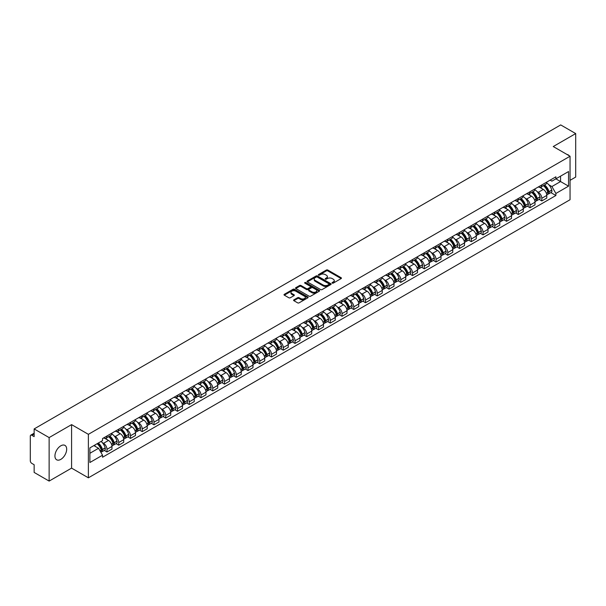 <?xml version="1.0" encoding="UTF-8"?>
<svg xmlns="http://www.w3.org/2000/svg" width="606" height="606" viewBox="0 0 606 606"><rect width="100%" height="100%" fill="white"/><g stroke="black" fill="none" stroke-linecap="round" stroke-linejoin="round"><path stroke-width="0.91" d="M332.247 283.116A0.735 0.424 0 0 0 333.285 283.116L341.14 278.578A1.045 0.606 0 0 0 341.451 278.154A1.045 0.606 0 0 0 341.14 277.722L327.831 270.041A1.045 0.606 0 0 0 326.354 270.041L318.498 274.579A0.735 0.424 0 0 0 319.529 275.177L320.551 274.586A3.348 1.932 0 0 1 325.278 274.586L326.392 275.23A3.348 1.932 0 0 1 327.369 276.594A3.348 1.932 0 0 1 326.392 277.957L325.377 278.548A0.735 0.424 0 0 0 326.407 279.146L327.422 278.555A3.348 1.932 0 0 1 332.156 278.555L333.27 279.199A3.348 1.932 0 0 1 334.247 280.563A3.348 1.932 0 0 1 333.27 281.926L332.247 282.517A0.735 0.424 0 0 0 332.247 283.116L332.247 282.517M60.812 459.378A8.31 4.795 120 0 0 66.236 452.053A8.31 4.795 120 0 0 64.963 445.395A8.31 4.795 120 0 0 60.812 445.804A8.31 4.795 120 0 0 55.381 453.129A8.31 4.795 120 0 0 56.653 459.787A8.31 4.795 120 0 0 60.812 459.378M569.064 155.666A8.31 4.795 120 0 0 568.178 154.863A8.31 4.795 120 0 0 567.042 154.5M293.895 299.841A1.045 0.606 0 0 0 293.584 300.265A1.045 0.606 0 0 0 293.895 300.69L297.629 302.849A1.045 0.606 0 0 0 299.106 302.849L307.833 297.811A1.045 0.606 0 0 0 308.136 297.387A1.045 0.606 0 0 0 307.833 296.955L294.524 289.274A1.045 0.606 0 0 0 293.039 289.274L284.32 294.311A1.045 0.606 0 0 0 284.009 294.736A1.045 0.606 0 0 0 284.32 295.167L288.827 297.766A1.045 0.606 0 0 0 290.304 297.766L294.039 295.614A1.045 0.606 0 0 0 294.349 295.183A1.045 0.606 0 0 0 294.039 294.758L291.804 293.471A2.795 1.613 0 0 1 290.986 292.327A2.795 1.613 0 0 1 292.713 290.835A2.795 1.613 0 0 1 295.758 291.183L304.523 296.243A2.795 1.613 0 0 1 305.341 297.387A2.795 1.613 0 0 1 303.614 298.879A2.795 1.613 0 0 1 300.568 298.523L299.106 297.682A1.045 0.606 0 0 0 297.629 297.682L293.895 299.841L293.895 300.69L297.629 298.553L297.629 297.682M88.378 434.328L71.584 424.624L49.131 437.585L34.141 428.934L560.709 124.919L575.7 133.578L553.248 146.538L570.049 156.234L88.378 434.328L88.378 477.816L570.049 199.73L570.049 156.234M320.619 289.57A1.045 0.606 0 0 0 322.104 289.57L330.823 284.532A1.045 0.606 0 0 0 331.134 284.108A1.045 0.606 0 0 0 330.823 283.684L317.514 275.995A1.045 0.606 0 0 0 316.037 275.995L307.31 281.032A1.045 0.606 0 0 0 307.007 281.457A1.045 0.606 0 0 0 307.31 281.888L320.619 289.57M305.053 283.275A0.735 0.424 0 0 1 305.795 283.373L319.317 291.183L310.605 296.213A1.045 0.606 0 0 1 309.121 296.213L295.811 288.524L295.811 287.668A1.045 0.606 0 0 0 295.508 288.1A1.045 0.606 0 0 0 295.811 288.524M295.811 287.668L299.546 285.517A1.045 0.606 0 0 1 301.03 285.517L306.424 288.63A1.045 0.606 0 0 0 307.901 288.63L310.378 287.199A1.045 0.606 0 0 0 310.689 286.774A1.045 0.606 0 0 0 310.378 286.35L304.765 283.1A0.735 0.424 0 0 1 305.795 282.51L319.332 290.319A1.045 0.606 0 0 1 319.635 290.744A1.045 0.606 0 0 1 319.332 291.175L319.332 290.319M49.131 437.585L49.131 481.081L34.141 472.422L34.141 464.726L31.807 463.378A2.129 1.227 -120 0 1 30.3 460.765L30.3 436.153A2.129 1.227 -120 0 1 30.739 435.176L34.141 433.214M570.049 180.33L575.7 177.066L575.7 133.578M49.131 481.081L71.584 468.12L88.378 477.816M34.141 428.934L34.141 436.631L31.807 435.282A2.129 1.227 -120 0 0 30.739 435.176M541.802 184.944A4.901 2.833 60 0 1 540.787 187.14L545.756 184.269A4.901 2.833 -120 0 0 546.771 182.073M537.083 191.564L538.333 192.291A4.901 2.833 60 0 1 541.802 198.291L546.771 195.42A4.901 2.833 -120 0 0 543.309 189.42L539.749 187.368M546.771 195.42L546.771 198.079L541.802 200.942L539.105 199.389M540.787 187.14A4.901 2.833 60 0 1 538.37 186.921M541.802 198.291L541.802 200.942M530.045 191.723A4.901 2.833 60 0 1 529.03 193.928L534.007 191.057A4.901 2.833 -120 0 0 535.022 188.852M527.356 206.176L530.045 207.729L535.022 204.858L535.022 202.207A4.901 2.833 -120 0 0 531.553 196.208L528 194.147M529.03 193.928A4.901 2.833 60 0 1 526.622 193.7M525.334 198.351L526.584 199.079A4.901 2.833 60 0 1 530.045 205.078L530.045 207.729M518.297 198.51A4.901 2.833 60 0 1 517.282 200.707L522.251 197.836A4.901 2.833 -120 0 0 523.266 195.64M515.6 212.956L518.297 214.516L523.266 211.645L523.266 208.994A4.901 2.833 -120 0 0 519.804 202.987L516.244 200.934M517.282 200.707A4.901 2.833 60 0 1 514.873 200.488M513.577 205.139L514.835 205.858A4.901 2.833 60 0 1 518.297 211.865L518.297 214.516M506.548 205.298A4.901 2.833 60 0 1 505.533 207.494L510.502 204.623A4.901 2.833 -120 0 0 511.517 202.427M503.851 219.743L506.548 221.304L511.517 218.433L511.517 215.774A4.901 2.833 -120 0 0 508.055 209.774L504.495 207.722M505.533 207.494A4.901 2.833 60 0 1 503.116 207.275M501.829 211.918L503.078 212.645A4.901 2.833 60 0 1 506.548 218.645L506.548 221.304M494.791 212.077A4.901 2.833 60 0 1 493.776 214.282L498.753 211.411A4.901 2.833 -120 0 0 499.768 209.206M492.095 226.53L494.791 228.083L499.768 225.212L499.768 222.561A4.901 2.833 -120 0 0 496.299 216.562L492.739 214.501M493.776 214.282A4.901 2.833 60 0 1 491.368 214.062M490.072 218.705L491.33 219.433A4.901 2.833 60 0 1 494.791 225.432L494.791 228.083M483.043 218.864A4.901 2.833 60 0 1 482.028 221.061L486.997 218.19A4.901 2.833 -120 0 0 488.012 215.994M480.346 233.31L483.043 234.87L488.012 232L488.012 229.348A4.901 2.833 -120 0 0 484.55 223.341L480.99 221.288M482.028 221.061A4.901 2.833 60 0 1 479.611 220.842M478.323 225.493L479.573 226.212A4.901 2.833 60 0 1 483.043 232.219L483.043 234.87M471.294 225.652A4.901 2.833 60 0 1 470.279 227.848L475.248 224.977A4.901 2.833 -120 0 0 476.263 222.781M468.597 240.097L471.294 241.658L476.263 238.787L476.263 236.128A4.901 2.833 -120 0 0 472.794 230.129L469.241 228.076M470.279 227.848A4.901 2.833 60 0 1 467.862 227.629M466.575 232.272L467.824 232.999A4.901 2.833 60 0 1 471.294 238.999L471.294 241.658M459.537 232.431A4.901 2.833 60 0 1 458.522 234.636L463.499 231.765A4.901 2.833 -120 0 0 464.514 229.56M456.841 246.884L459.537 248.437L464.514 245.566L464.514 242.915A4.901 2.833 -120 0 0 461.045 236.916L457.485 234.855M458.522 234.636A4.901 2.833 60 0 1 456.113 234.416M454.818 239.059L456.076 239.787A4.901 2.833 60 0 1 459.537 245.786L459.537 248.437M447.789 239.219A4.901 2.833 60 0 1 446.773 241.415L451.743 238.544A4.901 2.833 -120 0 0 452.758 236.348M445.092 253.664L447.789 255.224L452.758 252.354L452.758 249.702A4.901 2.833 -120 0 0 449.296 243.695L445.736 241.642M446.773 241.415A4.901 2.833 60 0 1 444.357 241.196M443.069 245.847L444.319 246.566A4.901 2.833 60 0 1 447.789 252.573L447.789 255.224M436.032 246.006A4.901 2.833 60 0 1 435.017 248.202L439.994 245.332A4.901 2.833 -120 0 0 441.009 243.135M433.335 260.451L436.032 262.012L441.009 259.141L441.009 256.482A4.901 2.833 -120 0 0 437.54 250.483L433.987 248.43M435.017 248.202A4.901 2.833 60 0 1 432.608 247.983M431.313 252.626L432.57 253.353A4.901 2.833 60 0 1 436.032 259.353L436.032 262.012M424.283 252.785A4.901 2.833 60 0 1 423.268 254.99L428.237 252.119A4.901 2.833 -120 0 0 429.253 249.914M421.587 267.238L424.283 268.791L429.253 265.92L429.253 263.269A4.901 2.833 -120 0 0 425.791 257.27L422.23 255.217M423.268 254.99A4.901 2.833 60 0 1 420.859 254.77M419.564 259.413L420.822 260.141A4.901 2.833 60 0 1 424.283 266.14L424.283 268.791M412.534 259.573A4.901 2.833 60 0 1 411.519 261.769L416.489 258.906A4.901 2.833 -120 0 0 417.504 256.702M409.838 274.018L412.534 275.578L417.504 272.708L417.504 270.056A4.901 2.833 -120 0 0 414.042 264.049L410.482 261.997M411.519 261.769A4.901 2.833 60 0 1 409.103 261.55M407.815 266.201L409.065 266.92A4.901 2.833 60 0 1 412.534 272.927L412.534 275.578M400.778 266.36A4.901 2.833 60 0 1 399.763 268.556L404.74 265.686A4.901 2.833 -120 0 0 405.755 263.489M398.081 280.805L400.778 282.366L405.755 279.495L405.755 276.836A4.901 2.833 -120 0 0 402.286 270.837L398.725 268.784M399.763 268.556A4.901 2.833 60 0 1 397.354 268.337M396.059 272.988L397.316 273.707A4.901 2.833 60 0 1 400.778 279.707L400.778 282.366M389.029 273.139A4.901 2.833 60 0 1 388.014 275.344L392.983 272.473A4.901 2.833 -120 0 0 393.998 270.268M386.333 287.592L389.029 289.145L393.998 286.274L393.998 283.623A4.901 2.833 -120 0 0 390.537 277.624L386.976 275.571M388.014 275.344A4.901 2.833 60 0 1 385.598 275.124M384.31 279.767L385.56 280.495A4.901 2.833 60 0 1 389.029 286.494L389.029 289.145M377.273 279.927A4.901 2.833 60 0 1 376.265 282.131L381.235 279.26A4.901 2.833 -120 0 0 382.25 277.056M374.584 294.38L377.28 295.933L382.25 293.062L382.25 290.41A4.901 2.833 -120 0 0 378.78 284.403L375.228 282.351M376.265 282.131A4.901 2.833 60 0 1 373.849 281.904M372.561 286.555L373.811 287.274A4.901 2.833 60 0 1 377.28 293.281L377.28 295.933M365.524 286.714A4.901 2.833 60 0 1 364.509 288.91L369.486 286.04A4.901 2.833 -120 0 0 370.493 283.843M362.827 301.159L365.524 302.72L370.493 299.849L370.493 297.198A4.901 2.833 -120 0 0 367.031 291.191L363.471 289.138M364.509 288.91A4.901 2.833 60 0 1 362.1 288.691M360.805 293.342L362.062 294.061A4.901 2.833 60 0 1 365.524 300.061L365.524 302.72M353.775 293.493A4.901 2.833 60 0 1 352.76 295.698L357.729 292.827A4.901 2.833 -120 0 0 358.744 290.63M351.079 307.946L353.775 309.499L358.744 306.628L358.744 303.977A4.901 2.833 -120 0 0 355.283 297.978L351.722 295.925M352.76 295.698A4.901 2.833 60 0 1 350.344 295.478M349.056 300.121L350.306 300.849A4.901 2.833 60 0 1 353.775 306.848L353.775 309.499M342.019 300.281A4.901 2.833 60 0 1 341.004 302.485L345.981 299.614A4.901 2.833 -120 0 0 346.996 297.41M339.322 314.734L342.019 316.287L346.996 313.416L346.996 310.764A4.901 2.833 -120 0 0 343.526 304.765L339.966 302.705M341.004 302.485A4.901 2.833 60 0 1 338.595 302.258M337.3 306.909L338.557 307.628A4.901 2.833 60 0 1 342.019 313.635L342.019 316.287M330.27 307.068A4.901 2.833 60 0 1 329.255 309.265L334.224 306.394A4.901 2.833 -120 0 0 335.239 304.197M327.573 321.513L330.27 323.074L335.239 320.203L335.239 317.552A4.901 2.833 -120 0 0 331.777 311.545L328.217 309.492M329.255 309.265A4.901 2.833 60 0 1 326.846 309.045M325.551 313.696L326.808 314.416A4.901 2.833 60 0 1 330.27 320.422L330.27 323.074M318.521 313.855A4.901 2.833 60 0 1 317.506 316.052L322.475 313.181A4.901 2.833 -120 0 0 323.49 310.984M315.824 328.3L318.521 329.853L323.49 326.982L323.49 324.331A4.901 2.833 -120 0 0 320.029 318.332L316.468 316.279M317.506 316.052A4.901 2.833 60 0 1 315.09 315.832M313.802 320.476L315.052 321.203A4.901 2.833 60 0 1 318.521 327.202L318.521 329.853M306.765 320.635A4.901 2.833 60 0 1 305.75 322.839L310.726 319.968A4.901 2.833 -120 0 0 311.742 317.764M304.068 335.088L306.765 336.641L311.742 333.77L311.742 331.118A4.901 2.833 -120 0 0 308.272 325.119L304.712 323.059M305.75 322.839A4.901 2.833 60 0 1 303.341 322.612M302.046 327.263L303.303 327.99A4.901 2.833 60 0 1 306.765 333.989L306.765 336.641M295.016 327.422A4.901 2.833 60 0 1 294.001 329.619L298.97 326.748A4.901 2.833 -120 0 0 299.985 324.551M292.319 341.867L295.016 343.428L299.985 340.557L299.985 337.906A4.901 2.833 -120 0 0 296.523 331.899L292.963 329.846M294.001 329.619A4.901 2.833 60 0 1 291.584 329.399M290.297 334.05L291.547 334.77A4.901 2.833 60 0 1 295.016 340.777L295.016 343.428M283.26 334.209A4.901 2.833 60 0 1 282.245 336.406L287.221 333.535A4.901 2.833 -120 0 0 288.236 331.338M280.57 348.655L283.26 350.207L288.236 347.344L288.236 344.685A4.901 2.833 -120 0 0 284.767 338.686L281.214 336.633M282.245 336.406A4.901 2.833 60 0 1 279.836 336.186M278.548 340.83L279.798 341.557A4.901 2.833 60 0 1 283.26 347.556L283.26 350.207M271.511 340.989A4.901 2.833 60 0 1 270.496 343.193L275.465 340.322A4.901 2.833 -120 0 0 276.48 338.118M268.814 355.442L271.511 356.995L276.48 354.124L276.48 351.472A4.901 2.833 -120 0 0 273.018 345.473L269.458 343.413M270.496 343.193A4.901 2.833 60 0 1 268.087 342.966M266.791 347.617L268.049 348.344A4.901 2.833 60 0 1 271.511 354.343L271.511 356.995M259.762 347.776A4.901 2.833 60 0 1 258.747 349.973L263.716 347.102A4.901 2.833 -120 0 0 264.731 344.905M257.065 362.221L259.762 363.782L264.731 360.911L264.731 358.26A4.901 2.833 -120 0 0 261.269 352.253L257.709 350.2M258.747 349.973A4.901 2.833 60 0 1 256.33 349.753M255.043 354.404L256.293 355.124A4.901 2.833 60 0 1 259.762 361.131L259.762 363.782M248.005 354.563A4.901 2.833 60 0 1 246.99 356.76L251.967 353.889A4.901 2.833 -120 0 0 252.982 351.692M245.309 369.009L248.005 370.569L252.982 367.698L252.982 365.039A4.901 2.833 -120 0 0 249.513 359.04L245.953 356.987M246.99 356.76A4.901 2.833 60 0 1 244.582 356.54M243.286 361.184L244.544 361.911A4.901 2.833 60 0 1 248.005 367.91L248.005 370.569M236.257 361.343A4.901 2.833 60 0 1 235.242 363.547L240.211 360.676A4.901 2.833 -120 0 0 241.226 358.472M233.56 375.796L236.257 377.349L241.226 374.478L241.226 371.826A4.901 2.833 -120 0 0 237.764 365.827L234.204 363.767M235.242 363.547A4.901 2.833 60 0 1 232.825 363.327M231.537 367.971L232.787 368.698A4.901 2.833 60 0 1 236.257 374.697L236.257 377.349M224.508 368.13A4.901 2.833 60 0 1 223.493 370.327L228.462 367.456A4.901 2.833 -120 0 0 229.477 365.259M221.811 382.575L224.508 384.136L229.477 381.265L229.477 378.614A4.901 2.833 -120 0 0 226.008 372.607L222.455 370.554M223.493 370.327A4.901 2.833 60 0 1 221.076 370.107M219.789 374.758L221.038 375.478A4.901 2.833 60 0 1 224.508 381.485L224.508 384.136M212.751 374.917A4.901 2.833 60 0 1 211.736 377.114L216.713 374.243A4.901 2.833 -120 0 0 217.728 372.046M210.055 389.363L212.751 390.923L217.728 388.052L217.728 385.393A4.901 2.833 -120 0 0 214.259 379.394L210.699 377.341M211.736 377.114A4.901 2.833 60 0 1 209.328 376.894M208.032 381.538L209.29 382.265A4.901 2.833 60 0 1 212.751 388.264L212.751 390.923M201.003 381.697A4.901 2.833 60 0 1 199.988 383.901L204.957 381.03A4.901 2.833 -120 0 0 205.972 378.826M198.306 396.15L201.003 397.703L205.972 394.832L205.972 392.18A4.901 2.833 -120 0 0 202.51 386.181L198.95 384.121M199.988 383.901A4.901 2.833 60 0 1 197.571 383.681M196.283 388.325L197.533 389.052A4.901 2.833 60 0 1 201.003 395.051L201.003 397.703M189.246 388.484A4.901 2.833 60 0 1 188.231 390.681L193.208 387.81A4.901 2.833 -120 0 0 194.223 385.613M186.55 402.929L189.246 404.49L194.223 401.619L194.223 398.968A4.901 2.833 -120 0 0 190.754 392.961L187.201 390.908M188.231 390.681A4.901 2.833 60 0 1 185.822 390.461M184.527 395.112L185.784 395.832A4.901 2.833 60 0 1 189.246 401.839L189.246 404.49M177.497 395.271A4.901 2.833 60 0 1 176.482 397.468L181.452 394.597A4.901 2.833 -120 0 0 182.467 392.4M174.801 409.717L177.497 411.277L182.467 408.406L182.467 405.747A4.901 2.833 -120 0 0 179.005 399.748L175.445 397.695M176.482 397.468A4.901 2.833 60 0 1 174.073 397.248M172.778 401.892L174.036 402.619A4.901 2.833 60 0 1 177.497 408.618L177.497 411.277M165.749 402.051A4.901 2.833 60 0 1 164.734 404.255L169.703 401.384A4.901 2.833 -120 0 0 170.718 399.18M163.052 416.504L165.749 418.057L170.718 415.186L170.718 412.534A4.901 2.833 -120 0 0 167.256 406.535L163.696 404.482M164.734 404.255A4.901 2.833 60 0 1 162.317 404.035M161.029 408.679L162.279 409.406A4.901 2.833 60 0 1 165.749 415.405L165.749 418.057M153.992 408.838A4.901 2.833 60 0 1 152.977 411.035L157.954 408.171A4.901 2.833 -120 0 0 158.969 405.967M151.295 423.283L153.992 424.844L158.969 421.973L158.969 419.322A4.901 2.833 -120 0 0 155.5 413.315L151.939 411.262M152.977 411.035A4.901 2.833 60 0 1 150.568 410.815M149.273 415.466L150.53 416.186A4.901 2.833 60 0 1 153.992 422.193L153.992 424.844M142.243 415.625A4.901 2.833 60 0 1 141.228 417.822L146.197 414.951A4.901 2.833 -120 0 0 147.213 412.754M139.547 430.071L142.243 431.631L147.213 428.76L147.213 426.101A4.901 2.833 -120 0 0 143.751 420.102L140.191 418.049M141.228 417.822A4.901 2.833 60 0 1 138.812 417.602M137.524 422.253L138.774 422.973A4.901 2.833 60 0 1 142.243 428.972L142.243 431.631M130.487 422.405A4.901 2.833 60 0 1 129.479 424.609L134.449 421.738A4.901 2.833 -120 0 0 135.464 419.534M127.798 436.858L130.495 438.411L135.464 435.54L135.464 432.889A4.901 2.833 -120 0 0 131.994 426.889L128.442 424.836M129.479 424.609A4.901 2.833 60 0 1 127.063 424.389M125.775 429.033L127.025 429.76A4.901 2.833 60 0 1 130.495 435.759L130.495 438.411M118.738 429.192A4.901 2.833 60 0 1 117.723 431.396L122.7 428.525A4.901 2.833 -120 0 0 123.707 426.321M116.041 443.645L118.738 445.198L123.707 442.327L123.707 439.676A4.901 2.833 -120 0 0 120.246 433.669L116.685 431.616M117.723 431.396A4.901 2.833 60 0 1 115.314 431.169M114.019 435.82L115.276 436.54A4.901 2.833 60 0 1 118.738 442.547L118.738 445.198M106.989 435.979A4.901 2.833 60 0 1 105.974 438.176L110.943 435.305A4.901 2.833 -120 0 0 111.959 433.108M104.293 450.425L106.989 451.985L111.959 449.114L111.959 446.463A4.901 2.833 -120 0 0 108.497 440.456L104.936 438.403M105.974 438.176A4.901 2.833 60 0 1 103.558 437.956M102.27 442.607L103.52 443.327A4.901 2.833 60 0 1 106.989 449.326L106.989 451.985M550.127 180.133L551.892 181.156L568.542 171.543L560.558 176.157L560.558 181.55L551.892 186.55L548.831 184.785M89.885 453.288L98.551 448.288L102.543 455.204L89.885 462.507L89.885 447.895L102.543 440.585L102.543 438.547L555.891 176.808L555.891 178.853L568.542 186.156L555.891 193.465L551.892 186.55M568.542 171.543L568.542 186.156M102.543 455.204L102.543 457.242L555.891 195.511L555.891 193.465M71.584 424.624L71.584 468.12M98.551 448.288L93.877 445.592M550.854 192.602L555.891 195.511M332.542 283.222L333.27 282.797A3.348 1.932 0 0 0 334.247 281.434L334.247 280.563M327.369 276.594L327.369 277.465A3.348 1.932 0 0 1 326.392 278.828L325.664 279.245M341.14 277.722L341.14 278.578L327.831 270.912A1.045 0.606 0 0 0 326.354 270.912L318.786 275.275M330.815 284.54L317.514 276.866A1.045 0.606 0 0 0 316.037 276.866L307.325 281.896L307.31 281.032M328.975 284.403A0.735 0.424 0 0 0 328.975 283.805L317.294 277.063A0.735 0.424 0 0 0 316.256 277.063L315.188 277.684A3.348 1.932 0 0 0 314.211 279.048A3.348 1.932 0 0 0 315.188 280.411L323.172 285.025A3.348 1.932 0 0 0 327.907 285.025L328.975 284.403L328.975 285.274A0.735 0.424 0 0 0 329.194 284.979L329.194 284.108M314.211 279.048L314.211 279.919A3.348 1.932 0 0 0 315.188 281.282L315.188 280.411M328.975 285.274L327.907 285.896A3.348 1.932 0 0 1 323.172 285.896L315.188 281.282M295.826 288.532L299.546 286.388L299.546 285.517M310.689 286.774L310.689 287.645A1.045 0.606 0 0 1 310.378 288.07L307.901 289.501A1.045 0.606 0 0 1 306.424 289.501L301.03 286.388A1.045 0.606 0 0 0 299.546 286.388M312.029 291.865A2.795 1.613 0 0 0 315.075 292.213A2.795 1.613 0 0 0 316.802 290.721A2.795 1.613 0 0 0 315.984 289.585L312.893 287.797A1.045 0.606 0 0 0 311.416 287.797L308.939 289.229A1.045 0.606 0 0 0 308.636 289.66A1.045 0.606 0 0 0 308.939 290.085L312.029 291.865L312.029 292.736A2.795 1.613 0 0 0 315.075 293.084A2.795 1.613 0 0 0 316.802 291.592L316.802 290.721M308.636 289.66L308.636 290.524A1.045 0.606 0 0 0 308.939 290.956L308.939 290.085M312.029 292.736L308.939 290.956M305.341 297.387L305.341 298.25A2.795 1.613 0 0 1 303.614 299.743A2.795 1.613 0 0 1 300.568 299.394L299.106 298.553A1.045 0.606 0 0 0 297.629 298.553M290.986 292.327L290.986 293.198A2.795 1.613 0 0 0 291.804 294.334L291.804 293.471M294.039 294.758L294.039 295.614L291.804 294.334M307.818 297.819L294.524 290.145A1.045 0.606 0 0 0 293.039 290.145L284.328 295.175L284.32 294.311M543.65 185.489A6.711 3.878 60 0 1 543.68 185.504A6.711 3.878 60 0 1 548.097 191.526L548.142 191.67A1.303 0.75 60 0 1 547.93 192.693A1.303 0.75 60 0 1 547.907 192.708M543.355 185.656A8.098 4.674 60 0 1 547.809 192.337L547.847 192.473A2.689 1.553 60 0 1 547.423 194.587L546.748 194.973M547.885 193.996A2.689 1.553 -120 0 0 548.627 193.89A2.689 1.553 -120 0 0 549.051 191.776L549.013 191.64A8.098 4.674 -120 0 0 544.559 184.959M546.673 182.929A8.098 4.674 60 0 1 551.763 190.057L551.801 190.193A2.689 1.553 60 0 1 551.377 192.307L548.627 193.89M540.597 187.231A8.098 4.674 60 0 1 542.287 188.83M546.226 188.845L547.256 189.436M531.901 192.269A6.711 3.878 60 0 1 531.932 192.291A6.711 3.878 60 0 1 536.348 198.314L536.386 198.45A1.303 0.75 60 0 1 536.181 199.48A1.303 0.75 60 0 1 536.151 199.495M531.606 192.443A8.098 4.674 60 0 1 536.052 199.124L536.098 199.26A2.689 1.553 60 0 1 535.666 201.374L535 201.76M536.128 200.775A2.689 1.553 -120 0 0 536.878 200.677A2.689 1.553 -120 0 0 537.302 198.563L537.257 198.427A8.098 4.674 -120 0 0 532.81 191.746M534.916 189.716A8.098 4.674 60 0 1 540.007 196.836L540.052 196.98A2.689 1.553 60 0 1 539.628 199.086L536.878 200.677M528.841 194.018A8.098 4.674 60 0 1 530.538 195.617M534.469 195.624L535.499 196.223M520.145 199.056A6.711 3.878 60 0 1 520.183 199.079A6.711 3.878 60 0 1 524.599 205.101L524.637 205.237A1.303 0.75 60 0 1 524.432 206.26A1.303 0.75 60 0 1 524.402 206.275M519.85 199.222A8.098 4.674 60 0 1 524.304 205.904L524.341 206.048A2.689 1.553 60 0 1 523.917 208.153L523.251 208.54M524.379 207.563A2.689 1.553 -120 0 0 525.122 207.464A2.689 1.553 -120 0 0 525.546 205.351L525.508 205.207A8.098 4.674 -120 0 0 521.062 198.533M523.167 196.503A8.098 4.674 60 0 1 528.258 203.624L528.296 203.76A2.689 1.553 60 0 1 527.871 205.873L525.122 207.464M517.092 200.806A8.098 4.674 60 0 1 518.781 202.396M522.72 202.412L523.751 203.01M508.396 205.843A6.711 3.878 60 0 1 508.426 205.858A6.711 3.878 60 0 1 512.843 211.88L512.888 212.024A1.303 0.75 60 0 1 512.676 213.047A1.303 0.75 60 0 1 512.646 213.062M508.101 206.01A8.098 4.674 60 0 1 512.555 212.691L512.593 212.827A2.689 1.553 60 0 1 512.168 214.941L511.494 215.327M512.623 214.35A2.689 1.553 -120 0 0 513.373 214.244A2.689 1.553 -120 0 0 513.797 212.13L513.759 211.994A8.098 4.674 -120 0 0 509.305 205.313M511.419 203.283A8.098 4.674 60 0 1 516.509 210.411L516.547 210.547A2.689 1.553 60 0 1 516.123 212.661L513.373 214.244M505.343 207.585A8.098 4.674 60 0 1 507.033 209.184M510.964 209.199L512.002 209.79M496.64 212.623A6.711 3.878 60 0 1 496.678 212.645A6.711 3.878 60 0 1 501.094 218.668L501.132 218.804A1.303 0.75 60 0 1 500.927 219.834A1.303 0.75 60 0 1 500.897 219.849M496.352 212.797A8.098 4.674 60 0 1 500.798 219.478L500.836 219.614A2.689 1.553 60 0 1 500.412 221.728L499.745 222.114M500.874 221.129A2.689 1.553 -120 0 0 501.617 221.031A2.689 1.553 -120 0 0 502.041 218.917L502.003 218.781A8.098 4.674 -120 0 0 497.556 212.1M499.662 210.07A8.098 4.674 60 0 1 504.753 217.19L504.79 217.334A2.689 1.553 60 0 1 504.366 219.44L501.617 221.031M493.587 214.372A8.098 4.674 60 0 1 495.276 215.971M499.215 215.978L500.245 216.577M484.891 219.41A6.711 3.878 60 0 1 484.929 219.433A6.711 3.878 60 0 1 489.345 225.455L489.383 225.591A1.303 0.75 60 0 1 489.178 226.614A1.303 0.75 60 0 1 489.148 226.629M484.595 219.577A8.098 4.674 60 0 1 489.05 226.258L489.087 226.402A2.689 1.553 60 0 1 488.663 228.515L487.997 228.901M489.125 227.917A2.689 1.553 -120 0 0 489.868 227.818A2.689 1.553 -120 0 0 490.292 225.705L490.254 225.561A8.098 4.674 -120 0 0 485.8 218.887M487.913 216.857A8.098 4.674 60 0 1 493.004 223.978L493.042 224.114A2.689 1.553 60 0 1 492.617 226.227L489.868 227.818M481.838 221.16A8.098 4.674 60 0 1 483.527 222.758M487.466 222.766L488.497 223.364M473.142 226.197A6.711 3.878 60 0 1 473.172 226.212A6.711 3.878 60 0 1 477.589 232.234L477.626 232.378A1.303 0.75 60 0 1 477.422 233.401A1.303 0.75 60 0 1 477.392 233.416M472.847 226.364A8.098 4.674 60 0 1 477.293 233.045L477.339 233.181A2.689 1.553 60 0 1 476.907 235.295L476.24 235.681M477.369 234.704A2.689 1.553 -120 0 0 478.119 234.598A2.689 1.553 -120 0 0 478.543 232.492L478.498 232.348A8.098 4.674 -120 0 0 474.051 225.667M476.157 223.637A8.098 4.674 60 0 1 481.247 230.765L481.293 230.901A2.689 1.553 60 0 1 480.869 233.015L478.119 234.598M470.082 227.939A8.098 4.674 60 0 1 471.779 229.538M475.71 229.553L476.748 230.144M461.386 232.977A6.711 3.878 60 0 1 461.424 232.999A6.711 3.878 60 0 1 465.84 239.022L465.878 239.158A1.303 0.75 60 0 1 465.673 240.188A1.303 0.75 60 0 1 465.643 240.203M461.098 233.151A8.098 4.674 60 0 1 465.544 239.832L465.582 239.968A2.689 1.553 60 0 1 465.158 242.082L464.491 242.468M465.62 241.483A2.689 1.553 -120 0 0 466.362 241.385A2.689 1.553 -120 0 0 466.787 239.272L466.749 239.135A8.098 4.674 -120 0 0 462.302 232.454M464.408 230.424A8.098 4.674 60 0 1 469.498 237.544L469.536 237.688A2.689 1.553 60 0 1 469.112 239.794L466.362 241.385M458.333 234.727A8.098 4.674 60 0 1 460.022 236.325M463.961 236.332L464.991 236.931M449.637 239.764A6.711 3.878 60 0 1 449.667 239.787A6.711 3.878 60 0 1 454.083 245.809L454.129 245.945A1.303 0.75 60 0 1 453.917 246.968A1.303 0.75 60 0 1 453.894 246.983M449.341 239.931A8.098 4.674 60 0 1 453.796 246.612L453.833 246.756A2.689 1.553 60 0 1 453.409 248.869L452.735 249.255M453.864 248.271A2.689 1.553 -120 0 0 454.614 248.172A2.689 1.553 -120 0 0 455.038 246.059L455 245.922A8.098 4.674 -120 0 0 450.546 239.241M452.659 237.211A8.098 4.674 60 0 1 457.75 244.332L457.788 244.468A2.689 1.553 60 0 1 457.363 246.581L454.614 248.172M446.584 241.514A8.098 4.674 60 0 1 448.273 243.112M452.212 243.12L453.243 243.718M437.888 246.551A6.711 3.878 60 0 1 437.918 246.566A6.711 3.878 60 0 1 442.335 252.588L442.372 252.732A1.303 0.75 60 0 1 442.168 253.755A1.303 0.75 60 0 1 442.138 253.77M437.593 246.718A8.098 4.674 60 0 1 442.039 253.399L442.077 253.535A2.689 1.553 60 0 1 441.653 255.649L440.986 256.035M442.115 255.058A2.689 1.553 -120 0 0 442.857 254.952A2.689 1.553 -120 0 0 443.289 252.846L443.244 252.702A8.098 4.674 -120 0 0 438.797 246.021M440.903 243.991A8.098 4.674 60 0 1 445.993 251.119L446.039 251.255A2.689 1.553 60 0 1 445.607 253.369L442.857 254.952M434.828 248.301A8.098 4.674 60 0 1 436.517 249.892M440.456 249.907L441.486 250.498M426.132 253.331A6.711 3.878 60 0 1 426.169 253.353A6.711 3.878 60 0 1 430.586 259.376L430.624 259.512A1.303 0.75 60 0 1 430.419 260.542A1.303 0.75 60 0 1 430.389 260.557M425.836 253.505A8.098 4.674 60 0 1 430.29 260.186L430.328 260.322A2.689 1.553 60 0 1 429.904 262.436L429.237 262.822M430.366 261.837A2.689 1.553 -120 0 0 431.108 261.739A2.689 1.553 -120 0 0 431.533 259.626L431.495 259.489A8.098 4.674 -120 0 0 427.048 252.808M429.154 250.778A8.098 4.674 60 0 1 434.244 257.898L434.282 258.042A2.689 1.553 60 0 1 433.858 260.156L431.108 261.739M423.079 255.081A8.098 4.674 60 0 1 424.768 256.679M428.707 256.686L429.737 257.285M414.383 260.118A6.711 3.878 60 0 1 414.413 260.141A6.711 3.878 60 0 1 418.829 266.163L418.875 266.299A1.303 0.75 60 0 1 418.663 267.322A1.303 0.75 60 0 1 418.632 267.337M414.087 260.292A8.098 4.674 60 0 1 418.534 266.966L418.579 267.11A2.689 1.553 60 0 1 418.155 269.223L417.481 269.609M418.61 268.625A2.689 1.553 -120 0 0 419.36 268.526A2.689 1.553 -120 0 0 419.784 266.413L419.746 266.276A8.098 4.674 -120 0 0 415.292 259.595M417.405 257.565A8.098 4.674 60 0 1 422.496 264.686L422.533 264.822A2.689 1.553 60 0 1 422.109 266.935L419.36 268.526M411.33 261.868A8.098 4.674 60 0 1 413.019 263.466M416.951 263.474L417.988 264.072M402.626 266.905A6.711 3.878 60 0 1 402.664 266.92A6.711 3.878 60 0 1 407.08 272.942L407.118 273.086A1.303 0.75 60 0 1 406.914 274.109A1.303 0.75 60 0 1 406.884 274.124M402.339 267.072A8.098 4.674 60 0 1 406.785 273.753L406.823 273.889A2.689 1.553 60 0 1 406.399 276.003L405.732 276.389M406.861 275.412A2.689 1.553 -120 0 0 407.603 275.306A2.689 1.553 -120 0 0 408.027 273.2L407.989 273.056A8.098 4.674 -120 0 0 403.543 266.375M405.649 264.345A8.098 4.674 60 0 1 410.739 271.473L410.777 271.609A2.689 1.553 60 0 1 410.353 273.723L407.603 275.306M399.574 268.655A8.098 4.674 60 0 1 401.263 270.246M405.202 270.261L406.232 270.852M390.878 273.692A6.711 3.878 60 0 1 390.915 273.707A6.711 3.878 60 0 1 395.332 279.73L395.37 279.874A1.303 0.75 60 0 1 395.165 280.896A1.303 0.75 60 0 1 395.135 280.911M390.582 273.859A8.098 4.674 60 0 1 395.036 280.54L395.074 280.676A2.689 1.553 60 0 1 394.65 282.79L393.983 283.176M395.112 282.191A2.689 1.553 -120 0 0 395.854 282.093A2.689 1.553 -120 0 0 396.279 279.98L396.241 279.843A8.098 4.674 -120 0 0 391.787 273.162M393.9 271.132A8.098 4.674 60 0 1 398.99 278.252L399.028 278.396A2.689 1.553 60 0 1 398.604 280.51L395.854 282.093M387.825 275.435A8.098 4.674 60 0 1 389.514 277.033M393.453 277.04L394.483 277.639M379.129 280.472A6.711 3.878 60 0 1 379.159 280.495A6.711 3.878 60 0 1 383.575 286.517L383.613 286.653A1.303 0.75 60 0 1 383.409 287.676A1.303 0.75 60 0 1 383.378 287.698M378.833 280.646A8.098 4.674 60 0 1 383.28 287.32L383.325 287.464A2.689 1.553 60 0 1 382.894 289.577L382.227 289.963M383.356 288.979A2.689 1.553 -120 0 0 384.106 288.88A2.689 1.553 -120 0 0 384.53 286.767L384.484 286.63A8.098 4.674 -120 0 0 380.038 279.949M382.144 277.919A8.098 4.674 60 0 1 387.234 285.04L387.279 285.176A2.689 1.553 60 0 1 386.855 287.289L384.106 288.88M376.068 282.222A8.098 4.674 60 0 1 377.765 283.82M381.697 283.828L382.734 284.426M367.372 287.259A6.711 3.878 60 0 1 367.41 287.274A6.711 3.878 60 0 1 371.826 293.304L371.864 293.44A1.303 0.75 60 0 1 371.66 294.463A1.303 0.75 60 0 1 371.63 294.478M367.084 287.426A8.098 4.674 60 0 1 371.531 294.107L371.569 294.251A2.689 1.553 60 0 1 371.145 296.357L370.478 296.743M371.607 295.766A2.689 1.553 -120 0 0 372.349 295.66A2.689 1.553 -120 0 0 372.773 293.554L372.735 293.41A8.098 4.674 -120 0 0 368.289 286.729M370.395 284.699A8.098 4.674 60 0 1 375.485 291.827L375.523 291.963A2.689 1.553 60 0 1 375.099 294.077L372.349 295.66M364.32 289.009A8.098 4.674 60 0 1 366.009 290.6M369.948 290.615L370.978 291.206M355.624 294.046A6.711 3.878 60 0 1 355.654 294.061A6.711 3.878 60 0 1 360.07 300.084L360.115 300.228A1.303 0.75 60 0 1 359.903 301.25A1.303 0.75 60 0 1 359.873 301.265M355.328 294.213A8.098 4.674 60 0 1 359.782 300.894L359.82 301.03A2.689 1.553 60 0 1 359.396 303.144L358.722 303.53M359.85 302.553A2.689 1.553 -120 0 0 360.6 302.447A2.689 1.553 -120 0 0 361.024 300.334L360.987 300.197A8.098 4.674 -120 0 0 356.533 293.516M358.646 291.486A8.098 4.674 60 0 1 363.736 298.606L363.774 298.75A2.689 1.553 60 0 1 363.35 300.864L360.6 302.447M352.571 295.789A8.098 4.674 60 0 1 354.26 297.387M358.191 297.394L359.229 297.993M343.875 300.826A6.711 3.878 60 0 1 343.905 300.849A6.711 3.878 60 0 1 348.321 306.871L348.359 307.007A1.303 0.75 60 0 1 348.155 308.037A1.303 0.75 60 0 1 348.124 308.053M343.579 301A8.098 4.674 60 0 1 348.026 307.681L348.064 307.818A2.689 1.553 60 0 1 347.639 309.931L346.973 310.317M348.102 309.333A2.689 1.553 -120 0 0 348.844 309.234A2.689 1.553 -120 0 0 349.276 307.121L349.23 306.984A8.098 4.674 -120 0 0 344.784 300.303M346.89 298.273A8.098 4.674 60 0 1 351.98 305.394L352.025 305.53A2.689 1.553 60 0 1 351.594 307.643L348.844 309.234M340.814 302.576A8.098 4.674 60 0 1 342.504 304.174M346.443 304.182L347.473 304.78M332.118 307.613A6.711 3.878 60 0 1 332.156 307.628A6.711 3.878 60 0 1 336.572 313.658L336.61 313.794A1.303 0.75 60 0 1 336.406 314.817A1.303 0.75 60 0 1 336.375 314.832M331.823 307.78A8.098 4.674 60 0 1 336.277 314.461L336.315 314.605A2.689 1.553 60 0 1 335.891 316.711L335.224 317.097M336.353 316.12A2.689 1.553 -120 0 0 337.095 316.021A2.689 1.553 -120 0 0 337.519 313.908L337.481 313.764A8.098 4.674 -120 0 0 333.035 307.083M335.141 305.053A8.098 4.674 60 0 1 340.231 312.181L340.269 312.317A2.689 1.553 60 0 1 339.845 314.431L337.095 316.021M329.066 309.363A8.098 4.674 60 0 1 330.755 310.954M334.694 310.969L335.724 311.567M320.369 314.4A6.711 3.878 60 0 1 320.4 314.416A6.711 3.878 60 0 1 324.816 320.438L324.854 320.582A1.303 0.75 60 0 1 324.649 321.604A1.303 0.75 60 0 1 324.619 321.619M320.074 314.567A8.098 4.674 60 0 1 324.521 321.248L324.566 321.385A2.689 1.553 60 0 1 324.142 323.498L323.468 323.884M324.596 322.907A2.689 1.553 -120 0 0 325.346 322.801A2.689 1.553 -120 0 0 325.77 320.688L325.733 320.551A8.098 4.674 -120 0 0 321.278 313.87M323.392 311.84A8.098 4.674 60 0 1 328.482 318.961L328.52 319.104A2.689 1.553 60 0 1 328.096 321.218L325.346 322.801M317.309 316.143A8.098 4.674 60 0 1 319.006 317.741M322.937 317.756L323.975 318.347M308.613 321.18A6.711 3.878 60 0 1 308.651 321.203A6.711 3.878 60 0 1 313.067 327.225L313.105 327.361A1.303 0.75 60 0 1 312.901 328.391A1.303 0.75 60 0 1 312.87 328.407M308.325 321.354A8.098 4.674 60 0 1 312.772 328.035L312.81 328.172A2.689 1.553 60 0 1 312.385 330.285L311.719 330.671M312.847 329.687A2.689 1.553 -120 0 0 313.59 329.588A2.689 1.553 -120 0 0 314.014 327.475L313.976 327.338A8.098 4.674 -120 0 0 309.53 320.657M311.635 318.627A8.098 4.674 60 0 1 316.726 325.748L316.764 325.892A2.689 1.553 60 0 1 316.34 327.998L313.59 329.588M305.56 322.93A8.098 4.674 60 0 1 307.25 324.528M311.189 324.536L312.219 325.134M296.864 327.967A6.711 3.878 60 0 1 296.895 327.99A6.711 3.878 60 0 1 301.311 334.012L301.356 334.148A1.303 0.75 60 0 1 301.144 335.171A1.303 0.75 60 0 1 301.121 335.186M296.569 328.134A8.098 4.674 60 0 1 301.023 334.815L301.061 334.959A2.689 1.553 60 0 1 300.637 337.065L299.962 337.451M301.099 336.474A2.689 1.553 -120 0 0 301.841 336.375A2.689 1.553 -120 0 0 302.265 334.262L302.227 334.118A8.098 4.674 -120 0 0 297.773 327.437M299.887 325.414A8.098 4.674 60 0 1 304.977 332.535L305.015 332.671A2.689 1.553 60 0 1 304.591 334.785L301.841 336.375M293.812 329.717A8.098 4.674 60 0 1 295.501 331.308M299.44 331.323L300.47 331.921M285.115 334.754A6.711 3.878 60 0 1 285.146 334.77A6.711 3.878 60 0 1 289.562 340.792L289.6 340.936A1.303 0.75 60 0 1 289.395 341.958A1.303 0.75 60 0 1 289.365 341.973M284.82 334.921A8.098 4.674 60 0 1 289.267 341.602L289.304 341.739A2.689 1.553 60 0 1 288.88 343.852L288.214 344.238M289.342 343.261A2.689 1.553 -120 0 0 290.092 343.155A2.689 1.553 -120 0 0 290.516 341.042L290.471 340.905A8.098 4.674 -120 0 0 286.024 334.224M288.13 332.194A8.098 4.674 60 0 1 293.221 339.322L293.266 339.458A2.689 1.553 60 0 1 292.834 341.572L290.092 343.155M282.055 336.497A8.098 4.674 60 0 1 283.752 338.095M287.683 338.11L288.714 338.701M273.359 341.534A6.711 3.878 60 0 1 273.397 341.557A6.711 3.878 60 0 1 277.813 347.579L277.851 347.715A1.303 0.75 60 0 1 277.646 348.745A1.303 0.75 60 0 1 277.616 348.761M273.064 341.708A8.098 4.674 60 0 1 277.518 348.389L277.556 348.526A2.689 1.553 60 0 1 277.131 350.639L276.465 351.025M277.593 350.041A2.689 1.553 -120 0 0 278.336 349.942A2.689 1.553 -120 0 0 278.76 347.829L278.722 347.692A8.098 4.674 -120 0 0 274.276 341.011M276.381 338.981A8.098 4.674 60 0 1 281.472 346.102L281.51 346.246A2.689 1.553 60 0 1 281.086 348.352L278.336 349.942M270.306 343.284A8.098 4.674 60 0 1 271.996 344.882M275.935 344.89L276.965 345.488M261.61 348.321A6.711 3.878 60 0 1 261.64 348.344A6.711 3.878 60 0 1 266.057 354.366L266.102 354.502A1.303 0.75 60 0 1 265.89 355.525A1.303 0.75 60 0 1 265.86 355.54M261.315 348.488A8.098 4.674 60 0 1 265.769 355.169L265.807 355.313A2.689 1.553 60 0 1 265.383 357.419L264.708 357.805M265.837 356.828A2.689 1.553 -120 0 0 266.587 356.729A2.689 1.553 -120 0 0 267.011 354.616L266.973 354.472A8.098 4.674 -120 0 0 262.519 347.799M264.633 345.768A8.098 4.674 60 0 1 269.723 352.889L269.761 353.025A2.689 1.553 60 0 1 269.337 355.139L266.587 356.729M258.557 350.071A8.098 4.674 60 0 1 260.247 351.662M264.178 351.677L265.216 352.275M249.854 355.108A6.711 3.878 60 0 1 249.892 355.124A6.711 3.878 60 0 1 254.308 361.146L254.346 361.29A1.303 0.75 60 0 1 254.141 362.312A1.303 0.75 60 0 1 254.111 362.327M249.566 355.275A8.098 4.674 60 0 1 254.012 361.956L254.05 362.093A2.689 1.553 60 0 1 253.626 364.206L252.96 364.592M254.088 363.615A2.689 1.553 -120 0 0 254.831 363.509A2.689 1.553 -120 0 0 255.255 361.396L255.217 361.259A8.098 4.674 -120 0 0 250.77 354.578M252.876 352.548A8.098 4.674 60 0 1 257.967 359.676L258.005 359.812A2.689 1.553 60 0 1 257.58 361.926L254.831 363.509M246.801 356.851A8.098 4.674 60 0 1 248.49 358.449M252.429 358.464L253.459 359.055M238.105 361.888A6.711 3.878 60 0 1 238.143 361.911A6.711 3.878 60 0 1 242.559 367.933L242.597 368.069A1.303 0.75 60 0 1 242.392 369.099A1.303 0.75 60 0 1 242.362 369.115M237.81 362.062A8.098 4.674 60 0 1 242.264 368.743L242.302 368.88A2.689 1.553 60 0 1 241.877 370.993L241.211 371.38M242.339 370.395A2.689 1.553 -120 0 0 243.082 370.296A2.689 1.553 -120 0 0 243.506 368.183L243.468 368.047A8.098 4.674 -120 0 0 239.014 361.365M241.127 359.335A8.098 4.674 60 0 1 246.218 366.456L246.256 366.6A2.689 1.553 60 0 1 245.831 368.706L243.082 370.296M235.052 363.638A8.098 4.674 60 0 1 236.741 365.236M240.68 365.244L241.711 365.842M226.356 368.675A6.711 3.878 60 0 1 226.386 368.698A6.711 3.878 60 0 1 230.803 374.72L230.841 374.856A1.303 0.75 60 0 1 230.636 375.879A1.303 0.75 60 0 1 230.606 375.894M226.061 368.842A8.098 4.674 60 0 1 230.507 375.523L230.553 375.667A2.689 1.553 60 0 1 230.121 377.78L229.454 378.167M230.583 377.182A2.689 1.553 -120 0 0 231.333 377.083A2.689 1.553 -120 0 0 231.757 374.97L231.712 374.826A8.098 4.674 -120 0 0 227.265 368.153M229.371 366.122A8.098 4.674 60 0 1 234.461 373.243L234.507 373.379A2.689 1.553 60 0 1 234.083 375.493L231.333 377.083M223.296 370.425A8.098 4.674 60 0 1 224.993 372.023M228.924 372.031L229.962 372.629M214.6 375.462A6.711 3.878 60 0 1 214.638 375.478A6.711 3.878 60 0 1 219.054 381.5L219.092 381.644A1.303 0.75 60 0 1 218.887 382.666A1.303 0.75 60 0 1 218.857 382.681M214.312 375.629A8.098 4.674 60 0 1 218.758 382.31L218.796 382.447A2.689 1.553 60 0 1 218.372 384.56L217.705 384.946M218.834 383.969A2.689 1.553 -120 0 0 219.577 383.863A2.689 1.553 -120 0 0 220.001 381.757L219.963 381.613A8.098 4.674 -120 0 0 215.516 374.932M217.622 372.902A8.098 4.674 60 0 1 222.713 380.03L222.75 380.167A2.689 1.553 60 0 1 222.326 382.28L219.577 383.863M211.547 377.205A8.098 4.674 60 0 1 213.236 378.803M217.175 378.818L218.205 379.409M202.851 382.242A6.711 3.878 60 0 1 202.881 382.265A6.711 3.878 60 0 1 207.297 388.287L207.343 388.423A1.303 0.75 60 0 1 207.131 389.453A1.303 0.75 60 0 1 207.108 389.469M202.555 382.416A8.098 4.674 60 0 1 207.01 389.097L207.047 389.234A2.689 1.553 60 0 1 206.623 391.347L205.949 391.734M207.078 390.749A2.689 1.553 -120 0 0 207.828 390.65A2.689 1.553 -120 0 0 208.252 388.537L208.214 388.401A8.098 4.674 -120 0 0 203.76 381.719M205.873 379.689A8.098 4.674 60 0 1 210.964 386.81L211.002 386.954A2.689 1.553 60 0 1 210.577 389.06L207.828 390.65M199.798 383.992A8.098 4.674 60 0 1 201.487 385.59M205.426 385.598L206.457 386.196M191.102 389.029A6.711 3.878 60 0 1 191.132 389.052A6.711 3.878 60 0 1 195.549 395.074L195.586 395.21A1.303 0.75 60 0 1 195.382 396.233A1.303 0.75 60 0 1 195.352 396.248M190.807 389.196A8.098 4.674 60 0 1 195.253 395.877L195.291 396.021A2.689 1.553 60 0 1 194.867 398.134L194.2 398.521M195.329 397.536A2.689 1.553 -120 0 0 196.071 397.438A2.689 1.553 -120 0 0 196.503 395.324L196.458 395.188A8.098 4.674 -120 0 0 192.011 388.507M194.117 386.476A8.098 4.674 60 0 1 199.207 393.597L199.253 393.733A2.689 1.553 60 0 1 198.821 395.847L196.071 397.438M188.042 390.779A8.098 4.674 60 0 1 189.731 392.377M193.67 392.385L194.7 392.983M179.346 395.816A6.711 3.878 60 0 1 179.384 395.832A6.711 3.878 60 0 1 183.8 401.854L183.838 401.998A1.303 0.75 60 0 1 183.633 403.02A1.303 0.75 60 0 1 183.603 403.035M179.05 395.983A8.098 4.674 60 0 1 183.504 402.664L183.542 402.801A2.689 1.553 60 0 1 183.118 404.914L182.451 405.3M183.58 404.323A2.689 1.553 -120 0 0 184.322 404.217A2.689 1.553 -120 0 0 184.747 402.111L184.709 401.967A8.098 4.674 -120 0 0 180.262 395.286M182.368 393.256A8.098 4.674 60 0 1 187.459 400.384L187.496 400.521A2.689 1.553 60 0 1 187.072 402.634L184.322 404.217M176.293 397.566A8.098 4.674 60 0 1 177.982 399.157M181.921 399.172L182.951 399.763M167.597 402.596A6.711 3.878 60 0 1 167.627 402.619A6.711 3.878 60 0 1 172.043 408.641L172.089 408.777A1.303 0.75 60 0 1 171.877 409.807A1.303 0.75 60 0 1 171.846 409.823M167.301 402.77A8.098 4.674 60 0 1 171.748 409.451L171.793 409.588A2.689 1.553 60 0 1 171.369 411.701L170.695 412.088M171.824 411.103A2.689 1.553 -120 0 0 172.574 411.004A2.689 1.553 -120 0 0 172.998 408.891L172.96 408.755A8.098 4.674 -120 0 0 168.506 402.073M170.619 400.043A8.098 4.674 60 0 1 175.71 407.164L175.748 407.308A2.689 1.553 60 0 1 175.323 409.421L172.574 411.004M164.537 404.346A8.098 4.674 60 0 1 166.233 405.944M170.165 405.952L171.203 406.55M155.84 409.383A6.711 3.878 60 0 1 155.878 409.406A6.711 3.878 60 0 1 160.295 415.428L160.332 415.565A1.303 0.75 60 0 1 160.128 416.587A1.303 0.75 60 0 1 160.098 416.602M155.553 409.558A8.098 4.674 60 0 1 159.999 416.231L160.037 416.375A2.689 1.553 60 0 1 159.613 418.488L158.946 418.875M160.075 417.89A2.689 1.553 -120 0 0 160.817 417.792A2.689 1.553 -120 0 0 161.241 415.678L161.204 415.542A8.098 4.674 -120 0 0 156.757 408.861M158.863 406.831A8.098 4.674 60 0 1 163.953 413.951L163.991 414.087A2.689 1.553 60 0 1 163.567 416.201L160.817 417.792M152.788 411.133A8.098 4.674 60 0 1 154.477 412.731M158.416 412.739L159.446 413.337M144.092 416.17A6.711 3.878 60 0 1 144.13 416.186A6.711 3.878 60 0 1 148.546 422.208L148.584 422.352A1.303 0.75 60 0 1 148.379 423.374A1.303 0.75 60 0 1 148.349 423.389M143.796 416.337A8.098 4.674 60 0 1 148.25 423.018L148.288 423.155A2.689 1.553 60 0 1 147.864 425.268L147.197 425.654M148.326 424.677A2.689 1.553 -120 0 0 149.068 424.571A2.689 1.553 -120 0 0 149.493 422.465L149.455 422.321A8.098 4.674 -120 0 0 145.001 415.64M147.114 413.61A8.098 4.674 60 0 1 152.204 420.738L152.242 420.875A2.689 1.553 60 0 1 151.818 422.988L149.068 424.571M141.039 417.92A8.098 4.674 60 0 1 142.728 419.511M146.667 419.526L147.697 420.117M132.343 422.958A6.711 3.878 60 0 1 132.373 422.973A6.711 3.878 60 0 1 136.789 428.995L136.827 429.139A1.303 0.75 60 0 1 136.623 430.162A1.303 0.75 60 0 1 136.592 430.177M132.047 423.124A8.098 4.674 60 0 1 136.494 429.805L136.539 429.942A2.689 1.553 60 0 1 136.108 432.055L135.441 432.442M136.57 431.457A2.689 1.553 -120 0 0 137.32 431.358A2.689 1.553 -120 0 0 137.744 429.245L137.698 429.109A8.098 4.674 -120 0 0 133.252 422.427M135.358 420.397A8.098 4.674 60 0 1 140.448 427.518L140.494 427.662A2.689 1.553 60 0 1 140.069 429.775L137.32 431.358M129.283 424.7A8.098 4.674 60 0 1 130.979 426.298M134.911 426.306L135.949 426.904M120.586 429.737A6.711 3.878 60 0 1 120.624 429.76A6.711 3.878 60 0 1 125.041 435.782L125.078 435.919A1.303 0.75 60 0 1 124.874 436.941A1.303 0.75 60 0 1 124.844 436.964M120.299 429.912A8.098 4.674 60 0 1 124.745 436.585L124.783 436.729A2.689 1.553 60 0 1 124.359 438.842L123.692 439.229M124.821 438.244A2.689 1.553 -120 0 0 125.563 438.146A2.689 1.553 -120 0 0 125.987 436.032L125.95 435.896A8.098 4.674 -120 0 0 121.503 429.215M123.609 427.185A8.098 4.674 60 0 1 128.699 434.305L128.737 434.441A2.689 1.553 60 0 1 128.313 436.555L125.563 438.146M117.534 431.487A8.098 4.674 60 0 1 119.223 433.085M123.162 433.093L124.192 433.691M108.838 436.525A6.711 3.878 60 0 1 108.868 436.54A6.711 3.878 60 0 1 113.284 442.569L113.33 442.706A1.303 0.75 60 0 1 113.117 443.728A1.303 0.75 60 0 1 113.087 443.743M108.542 436.691A8.098 4.674 60 0 1 112.996 443.372L113.034 443.516A2.689 1.553 60 0 1 112.61 445.622L111.936 446.008M113.064 445.031A2.689 1.553 -120 0 0 113.814 444.925A2.689 1.553 -120 0 0 114.239 442.819L114.201 442.675A8.098 4.674 -120 0 0 109.747 435.994M111.86 433.964A8.098 4.674 60 0 1 116.95 441.092L116.988 441.229A2.689 1.553 60 0 1 116.564 443.342L113.814 444.925M105.785 438.274A8.098 4.674 60 0 1 107.474 439.865M111.406 439.88L112.443 440.471M97.445 443.531A6.711 3.878 60 0 1 101.535 449.349L101.573 449.493A1.303 0.75 60 0 1 101.369 450.516A1.303 0.75 60 0 1 101.338 450.531M97.104 443.728A8.098 4.674 60 0 1 101.24 450.16L101.278 450.296A2.689 1.553 60 0 1 100.914 452.371M101.316 451.818A2.689 1.553 -120 0 0 102.058 451.712A2.689 1.553 -120 0 0 102.49 449.599L102.444 449.463A8.098 4.674 -120 0 0 98.308 443.031M101.058 441.441A8.098 4.674 60 0 1 105.194 447.872L105.232 448.016A2.689 1.553 60 0 1 104.808 450.129L102.058 451.712M94.354 445.312A8.098 4.674 60 0 1 95.718 446.652M99.657 446.66L100.687 447.258M118.738 442.547L123.707 439.676M130.495 435.759L135.464 432.889M142.243 428.972L147.213 426.101M153.992 422.193L158.969 419.322M165.749 415.405L170.718 412.534M177.497 408.618L182.467 405.747M189.246 401.839L194.223 398.968M201.003 395.051L205.972 392.18M212.751 388.264L217.728 385.393M224.508 381.485L229.477 378.614M236.257 374.697L241.226 371.826M248.005 367.91L252.982 365.039M259.762 361.131L264.731 358.26M271.511 354.343L276.48 351.472M283.26 347.556L288.236 344.685M295.016 340.777L299.985 337.906M306.765 333.989L311.742 331.118M318.521 327.202L323.49 324.331M330.27 320.422L335.239 317.552M342.019 313.635L346.996 310.764M353.775 306.848L358.744 303.977M365.524 300.061L370.493 297.198M377.28 293.281L382.25 290.41M389.029 286.494L393.998 283.623M400.778 279.707L405.755 276.836M412.534 272.927L417.504 270.056M424.283 266.14L429.253 263.269M436.032 259.353L441.009 256.482M447.789 252.573L452.758 249.702M459.537 245.786L464.514 242.915M471.294 238.999L476.263 236.128M483.043 232.219L488.012 229.348M494.791 225.432L499.768 222.561M506.548 218.645L511.517 215.774M518.297 211.865L523.266 208.994M530.045 205.078L535.022 202.207M106.989 449.326L111.959 446.463M103.52 443.327L108.497 440.456M115.276 436.54L120.246 433.669M127.025 429.76L131.994 426.889M138.774 422.973L143.751 420.102M150.53 416.186L155.5 413.315M162.279 409.406L167.256 406.535M174.036 402.619L179.005 399.748M185.784 395.832L190.754 392.961M197.533 389.052L202.51 386.181M209.29 382.265L214.259 379.394M221.038 375.478L226.008 372.607M232.787 368.698L237.764 365.827M244.544 361.911L249.513 359.04M256.293 355.124L261.269 352.253M268.049 348.344L273.018 345.473M279.798 341.557L284.767 338.686M291.547 334.77L296.523 331.899M303.303 327.99L308.272 325.119M315.052 321.203L320.029 318.332M326.808 314.416L331.777 311.545M338.557 307.628L343.526 304.765M350.306 300.849L355.283 297.978M362.062 294.061L367.031 291.191M373.811 287.274L378.78 284.403M385.56 280.495L390.537 277.624M397.316 273.707L402.286 270.837M409.065 266.92L414.042 264.049M420.822 260.141L425.791 257.27M432.57 253.353L437.54 250.483M444.319 246.566L449.296 243.695M456.076 239.787L461.045 236.916M467.824 232.999L472.794 230.129M479.573 226.212L484.55 223.341M491.33 219.433L496.299 216.562M503.078 212.645L508.055 209.774M514.835 205.858L519.804 202.987M526.584 199.079L531.553 196.208M538.333 192.291L543.309 189.42M34.141 433.934L31.807 435.282M333.27 282.797L333.27 281.926M325.377 279.146L325.377 278.548M326.392 278.828L326.392 277.957M318.498 275.177L318.498 274.579M326.354 270.912L326.354 270.041M327.831 270.912L327.831 270.041M316.037 276.866L316.037 275.995M317.514 276.866L317.514 275.995M330.823 284.532L330.823 283.684M323.172 285.896L323.172 285.025M327.907 285.896L327.907 285.025M301.03 286.388L301.03 285.517M306.424 289.501L306.424 288.63M307.901 289.501L307.901 288.63M310.378 288.07L310.378 287.199M305.795 283.373L305.795 282.51M299.106 298.553L299.106 297.682M300.568 299.394L300.568 298.523M293.039 290.145L293.039 289.274M294.524 290.145L294.524 289.274M307.833 297.811L307.833 296.955M546.37 193.329L547.847 192.473M549.051 191.776L551.801 190.193M549.013 191.64L551.763 190.057M547.801 192.329L548.203 192.094M546.324 193.193L547.809 192.337M534.621 200.109L536.098 199.26M537.302 198.563L540.052 196.98M537.257 198.427L540.007 196.836M534.575 199.98L536.454 198.882M522.872 206.896L524.341 206.048M525.546 205.351L528.296 203.76M525.508 205.207L528.258 203.624M522.819 206.76L524.698 205.661M511.116 213.683L512.593 212.827M513.797 212.13L516.547 210.547M513.759 211.994L516.509 210.411M512.547 212.683L512.949 212.448M511.07 213.547L512.555 212.691M499.367 220.463L500.836 219.614M502.041 218.917L504.79 217.334M502.003 218.781L504.753 217.19M500.798 219.463L501.2 219.236M499.314 220.334L500.798 219.478M487.618 227.25L489.087 226.402M490.292 225.705L493.042 224.114M490.254 225.561L493.004 223.978M487.565 227.114L489.443 226.015M475.861 234.037L477.339 233.181M478.543 232.492L481.293 230.901M478.498 232.348L481.247 230.765M475.816 233.901L477.695 232.802M464.113 240.817L465.582 239.968M466.787 239.272L469.536 237.688M466.749 239.135L469.498 237.544M464.06 240.688L465.938 239.59M452.356 247.604L453.833 246.756M455.038 246.059L457.788 244.468M455 245.922L457.75 244.332M452.311 247.468L454.189 246.377M440.607 254.391L442.077 253.535M443.289 252.846L446.039 251.255M443.244 252.702L445.993 251.119M440.554 254.255L442.441 253.156M428.859 261.171L430.328 260.322M431.533 259.626L434.282 258.042M431.495 259.489L434.244 257.898M430.283 260.171L430.684 259.944M428.806 261.042L430.29 260.186M417.102 267.958L418.579 267.11M419.784 266.413L422.533 264.822M419.746 266.276L422.496 264.686M418.534 266.958L418.935 266.731M417.057 267.822L418.534 266.966M405.353 274.745L406.823 273.889M408.027 273.2L410.777 271.609M407.989 273.056L410.739 271.473M405.3 274.609L407.187 273.511M393.605 281.525L395.074 280.676M396.279 279.98L399.028 278.396M396.241 279.843L398.99 278.252M393.552 281.396L395.43 280.298M381.848 288.312L383.325 287.464M384.53 286.767L387.279 285.176M384.484 286.63L387.234 285.04M381.803 288.176L383.681 287.085M370.099 295.099L371.569 294.251M372.773 293.554L375.523 291.963M372.735 293.41L375.485 291.827M370.046 294.963L371.925 293.865M358.343 301.879L359.82 301.03M361.024 300.334L363.774 298.75M360.987 300.197L363.736 298.606M358.297 301.75L360.176 300.652M346.594 308.666L348.064 307.818M349.276 307.121L352.025 305.53M349.23 306.984L351.98 305.394M348.026 307.666L348.427 307.439M346.541 308.537L348.026 307.681M334.845 315.453L336.315 314.605M337.519 313.908L340.269 312.317M337.481 313.764L340.231 312.181M336.269 314.453L336.671 314.219M334.792 315.317L336.277 314.461M323.089 322.24L324.566 321.385M325.77 320.688L328.52 319.104M325.733 320.551L328.482 318.961M323.043 322.104L324.922 321.006M311.34 329.02L312.81 328.172M314.014 327.475L316.764 325.892M313.976 327.338L316.726 325.748M311.287 328.891L313.173 327.793M299.584 335.807L301.061 334.959M302.265 334.262L305.015 332.671M302.227 334.118L304.977 332.535M299.538 335.671L301.417 334.573M287.835 342.595L289.304 341.739M290.516 341.042L293.266 339.458M290.471 340.905L293.221 339.322M287.789 342.458L289.668 341.36M276.086 349.374L277.556 348.526M278.76 347.829L281.51 346.246M278.722 347.692L281.472 346.102M276.033 349.245L277.912 348.147M264.33 356.161L265.807 355.313M267.011 354.616L269.761 353.025M266.973 354.472L269.723 352.889M264.284 356.025L266.163 354.927M252.581 362.949L254.05 362.093M255.255 361.396L258.005 359.812M255.217 361.259L257.967 359.676M254.012 361.949L254.414 361.714M252.528 362.812L254.012 361.956M240.832 369.728L242.302 368.88M243.506 368.183L246.256 366.6M243.468 368.047L246.218 366.456M242.256 368.728L242.658 368.501M240.779 369.599L242.264 368.743M229.076 376.515L230.553 375.667M231.757 374.97L234.507 373.379M231.712 374.826L234.461 373.243M229.03 376.379L230.909 375.281M217.327 383.303L218.796 382.447M220.001 381.757L222.75 380.167M219.963 381.613L222.713 380.03M217.274 383.166L219.152 382.068M205.57 390.082L207.047 389.234M208.252 388.537L211.002 386.954M208.214 388.401L210.964 386.81M207.002 389.082L207.404 388.855M205.525 389.953L207.01 389.097M193.822 396.869L195.291 396.021M196.503 395.324L199.253 393.733M196.458 395.188L199.207 393.597M193.768 396.733L195.655 395.642M182.073 403.657L183.542 402.801M184.747 402.111L187.496 400.521M184.709 401.967L187.459 400.384M182.02 403.52L183.898 402.422M170.316 410.436L171.793 409.588M172.998 408.891L175.748 407.308M172.96 408.755L175.71 407.164M171.748 409.436L172.149 409.209M170.271 410.307L171.748 409.451M158.567 417.223L160.037 416.375M161.241 415.678L163.991 414.087M161.204 415.542L163.953 413.951M159.999 416.224L160.401 415.996M158.514 417.087L159.999 416.231M146.811 424.011L148.288 423.155M149.493 422.465L152.242 420.875M149.455 422.321L152.204 420.738M146.766 423.874L148.644 422.776M135.062 430.79L136.539 429.942M137.744 429.245L140.494 427.662M137.698 429.109L140.448 427.518M135.017 430.661L136.895 429.563M123.313 437.577L124.783 436.729M125.987 436.032L128.737 434.441M125.95 435.896L128.699 434.305M123.26 437.441L125.139 436.35M111.557 444.365L113.034 443.516M114.239 442.819L116.988 441.229M114.201 442.675L116.95 441.092M111.512 444.228L113.39 443.13M100.104 450.978L101.278 450.296M102.49 449.599L105.232 448.016M102.444 449.463L105.194 447.872M100.035 450.856L101.641 449.917"/></g></svg>
